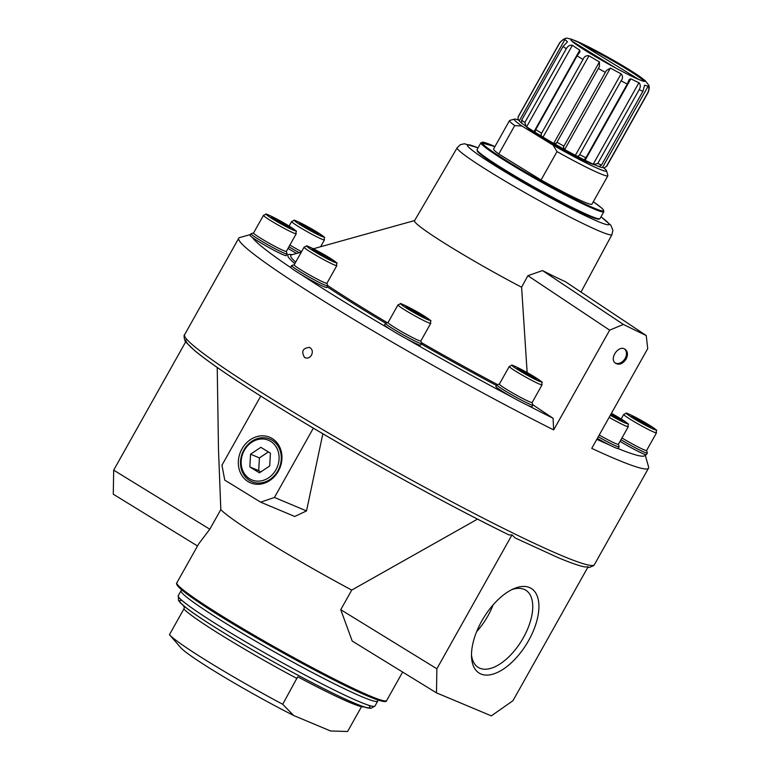 <?xml version="1.0" encoding="UTF-8"?>
<svg xmlns="http://www.w3.org/2000/svg" width="770" height="770" viewBox="0 0 770 770"><rect width="100%" height="100%" fill="white"/><g stroke="black" fill="none" stroke-linecap="round" stroke-linejoin="round"><path stroke-width="1.16" d="M532.84 404.799L553.043 418.245L553.688 429.92A234.946 15.862 -150.7 0 1 341.572 312.023A234.946 15.862 -150.7 0 1 238.758 238.209A234.946 15.862 -150.7 0 1 239.749 237.545L250.539 234.532M645.048 454.473L648.59 466.976A234.946 15.862 -150.7 0 1 648.533 468.17A234.946 15.862 -150.7 0 1 616.289 459.305A234.946 15.862 -150.7 0 1 591.745 448.371L647.724 348.618L646.222 335.518A234.946 15.862 -150.7 0 1 623.392 324.44L609.667 330.157L553.688 429.92M609.667 330.157L527.893 275.699L521.598 287.229L527.152 372.584M521.598 287.229A90.215 6.093 -150.7 0 1 414.53 220.72L457.178 147.744L460.316 144.731L464.358 143.74L478.074 147.821M260.751 396.078L221.962 465.205L224.744 480.105L260.655 502.175L274.447 497.459L313.351 428.139M512.002 534.88L515.168 537.961L557.923 557.557C569.993 562.639 578.925 565.757 584.719 566.932L588.107 566.807L512.974 700.69L491.337 715.869L436.475 692.856L436.869 668.774L512.002 534.88L509.037 534.957C447.197 504.687 357.424 455.157 289.664 413.933C243.214 385.683 211.519 364.547 194.569 350.523L186.398 342.621C184.222 341.553 183.52 334.344 184.608 334.7L238.758 238.209M197.515 545.988L113.286 494.215L113.681 470.143L185.743 341.736M528.605 640.582A49.694 25.15 -58.4 0 1 492.983 674.135A49.694 25.15 -58.4 0 1 471.558 657.33A49.694 25.15 -58.4 0 1 513.706 588.752A49.694 25.15 -58.4 0 1 537.816 597.847A49.694 25.15 -58.4 0 1 528.605 640.582M477.535 519.115L351.755 590.07L340.744 609.696L352.217 641.063L436.475 692.856M363.989 706.879A103.883 7.017 29.3 0 1 297.692 676.782L282.706 704.29A103.373 6.978 29.3 0 1 169.448 634.682L180.892 647.82A86.461 5.842 29.3 0 0 293.678 715.513L330.59 730.99L347.588 731.5L361.515 706.687M647.82 92.66L606.433 166.416L604.306 167.822L602.458 167.571L648.167 86.105C649.168 87.53 649.052 89.715 647.82 92.66A50.753 3.427 29.3 0 0 648.138 92.487C649.447 88.733 649.562 86.182 648.484 84.835L645.116 80.542L628.214 69.002L589.04 47.066L571.398 39.174L568.318 38.5C566.306 37.422 563.409 38.866 559.626 42.822A50.753 3.427 29.3 0 0 559.617 43.091C561.494 40.512 563.293 39.27 564.997 39.366A48.115 3.253 -150.7 0 0 567.336 41.628L567.384 41.946M593.747 164.405L593.218 164.164L638.936 82.698C640.659 84.613 640.736 86.952 639.167 89.715L597.78 163.471L593.747 164.405L599.127 166.647A48.115 3.253 29.3 0 0 602.458 167.571M599.156 166.599L601.553 165.049L642.94 91.293L644.529 85.316M584.786 160.141L575.382 155.319C577.231 156.656 578.665 156.425 579.675 154.616A50.753 3.427 29.3 0 0 585.883 157.792L584.286 159.65L585.113 160.295A48.115 3.253 29.3 0 0 593.218 164.164M564.554 149.486L564.67 149.553A48.115 3.253 29.3 0 0 575.382 155.319L621.092 73.843A48.115 3.253 -150.7 0 1 610.389 68.078L606.327 70.599L563.371 147.147L564.554 149.486L553.717 143.393L599.435 61.927A48.115 3.253 -150.7 0 1 588.992 55.806C586.211 55.305 584.218 56.528 583.005 59.473L541.618 133.229C540.617 135.048 541.166 136.396 543.274 137.272A48.115 3.253 29.3 0 0 553.717 143.393M599.435 61.927L599.445 66.538L556.363 143.307L553.842 143.47M588.992 55.806L543.023 137.127L534.043 131.603L579.762 50.137A48.115 3.253 -150.7 0 1 572.38 45.295C569.858 44.833 567.827 45.979 566.277 48.751L524.88 122.507L526.17 126.434L521.771 123.229M579.762 50.137L579.993 51.792L577.115 55.854L535.728 129.61L534.996 131.968L534.351 131.795M594.228 164.616A39.472 2.666 -150.7 0 1 541.801 137.378A39.472 2.666 -150.7 0 1 526.151 126.424L526.661 126.761A48.115 3.253 29.3 0 0 534.043 131.603M566.874 42.465L563.062 46.412L521.675 120.168L521.637 123.065M518.008 119.1L518.239 116.578A50.753 3.427 29.3 0 0 518.229 116.848L518.018 119.1L519.278 120.832A48.115 3.253 29.3 0 0 521.627 123.094M621.092 73.843C622.969 75.951 622.959 78.29 621.063 80.86A50.753 3.427 29.3 0 0 627.271 84.036L629.244 79.522L630.832 78.829A48.115 3.253 -150.7 0 0 638.936 82.698M648.167 86.105A48.115 3.253 -150.7 0 1 644.846 85.181L644.336 86.086M518.229 116.848L559.617 43.091M579.675 154.616L621.063 80.86M585.883 157.792L627.271 84.036M557.008 151.603A56.383 3.812 29.3 0 0 607.867 175.772L591.938 204.166A56.383 3.812 29.3 0 1 541.069 179.988L557.008 151.603L553.139 145.174A52.928 3.571 29.3 0 0 606.548 170.805A52.928 3.571 29.3 0 0 603.593 167.831M607.867 175.772A56.383 3.812 29.3 0 0 607.876 175.493L606.548 170.805M615.413 67.827L615.355 67.799C593.526 55.825 579.175 47.009 572.293 41.359L572.11 41.214A42.1 2.839 29.3 0 0 615.413 67.827L572.11 41.214M578.934 46.287L599.609 58.992M576.98 41.445L638.859 79.474A42.1 2.839 29.3 0 0 627.743 68.771A42.1 2.839 29.3 0 0 576.98 41.445M643.614 81.1A41.349 2.791 29.3 0 0 620.986 65.633A41.349 2.791 29.3 0 0 582.505 44.833M304.583 357.492L305.151 357.79C307.702 358.599 309.819 357.713 311.513 355.143C313.005 351.649 312.341 349.06 309.521 347.386C302.697 348.088 301.051 351.457 304.583 357.492M624.605 349.012A8.46 6.314 -56.3 0 1 625.125 358.445A8.46 6.314 -56.3 0 1 615.269 363.026M626.087 359.08C628.156 354.845 627.848 351.592 625.144 349.33C618.589 344.334 608.579 359.244 615.769 363.401C619.542 365.163 622.978 363.719 626.087 359.08M282.706 704.29L293.678 715.513M646.319 423.808L650.669 426.975L645.558 424.838L631.747 416.349L646.319 423.808L645.703 424.896M636.232 419.592L636.857 418.485M617.501 418.726L618.118 417.638L622.468 420.815L610.552 414.847M618.118 417.638L611.178 413.74M531.887 375.808L536.238 378.984L531.127 376.838L517.315 368.349L531.887 375.808L531.271 376.896M521.8 371.602L522.426 370.495M420.564 314.285L424.915 317.461L419.804 315.315L405.992 306.826L420.564 314.285L419.948 315.382M410.477 310.079L411.103 308.972M326.673 256.583L331.023 259.75L325.912 257.613L312.1 249.124L326.673 256.583L326.056 257.671M316.586 252.368L317.211 251.261M286.065 224.725L290.415 227.891L285.314 225.754L271.502 217.265L286.065 224.725L285.458 225.812M275.987 220.518L276.603 219.412M314.266 230.885L318.616 234.061L313.506 231.914L299.703 223.425L314.266 230.885L313.659 231.982M304.189 226.678L304.805 225.572M621.958 437.947A18.798 1.271 29.3 0 0 646.588 450.489L656.492 432.827C655.02 428.139 661.064 433.433 649.072 424.973C636.867 417.378 623.873 411.7 626.395 413.259L623.719 414.424A18.798 1.271 29.3 0 0 639.485 424.732A18.798 1.271 29.3 0 0 656.492 432.827M620.976 439.708A20.675 1.396 29.3 0 0 647.31 453.039A20.675 1.396 29.3 0 0 647.31 452.933L646.607 450.45M620.052 441.345A20.675 1.396 29.3 0 0 645.039 454.473A20.675 1.396 29.3 0 0 646.386 454.675L647.31 453.039M599.233 435.021A18.798 1.271 29.3 0 0 618.387 444.319L628.301 426.657C626.818 421.979 632.863 427.273 620.87 418.803L611.409 413.326A16.536 1.117 29.3 0 1 620.793 418.764A16.536 1.117 29.3 0 1 626.424 423.452A16.536 1.117 29.3 0 1 610.321 415.261M598.261 436.763A20.675 1.396 29.3 0 0 619.109 446.869A20.675 1.396 29.3 0 0 619.109 446.773L618.406 444.28M597.337 438.4A20.675 1.396 29.3 0 0 609.599 445.022A20.675 1.396 29.3 0 0 618.069 448.573A20.675 1.396 29.3 0 0 618.185 448.506L619.109 446.869M509.288 366.424L511.963 365.269C509.442 363.7 522.435 369.379 534.64 376.973C546.633 385.443 540.588 380.149 542.07 384.827A18.798 1.271 29.3 0 1 525.053 376.732A18.798 1.271 29.3 0 1 509.288 366.424L499.374 384.095A18.798 1.271 29.3 0 0 515.14 394.394A18.798 1.271 29.3 0 0 532.157 402.489L532.879 404.933A20.675 1.396 29.3 0 1 532.879 405.039L531.954 406.675A20.675 1.396 29.3 0 1 527.152 405.03A20.675 1.396 29.3 0 1 512.531 397.378A225.552 15.227 -150.7 0 1 406.088 338.55A20.675 1.396 29.3 0 0 420.632 345.162L421.556 343.526A20.675 1.396 29.3 0 0 421.556 343.42L420.853 340.927M499.393 384.057L496.9 384.75A20.675 1.396 29.3 0 0 496.814 384.808A20.675 1.396 29.3 0 0 514.158 396.146A20.675 1.396 29.3 0 0 532.879 405.039M496.814 384.808L495.899 386.444A20.675 1.396 29.3 0 0 512.531 397.378M397.965 304.91L388.051 322.572A18.798 1.271 29.3 0 0 403.817 332.881A18.798 1.271 29.3 0 0 420.834 340.966L430.748 323.304C429.265 318.626 435.31 323.92 423.317 315.45C411.113 307.865 398.119 302.186 400.641 303.746L397.965 304.91A18.798 1.271 29.3 0 0 413.731 315.219A18.798 1.271 29.3 0 0 430.748 323.304M388.07 322.534L385.578 323.227A20.675 1.396 29.3 0 0 385.491 323.284A20.675 1.396 29.3 0 0 402.835 334.623A20.675 1.396 29.3 0 0 421.556 343.526M385.491 323.284L384.577 324.921A20.675 1.396 29.3 0 0 390.9 329.733A20.675 1.396 29.3 0 0 406.088 338.55M304.063 247.199L294.159 264.861A18.798 1.271 29.3 0 0 309.925 275.169A18.798 1.271 29.3 0 0 326.942 283.254L336.846 265.592C335.373 260.914 341.418 266.208 329.425 257.738C317.221 250.154 304.227 244.475 306.749 246.034L304.063 247.199A18.798 1.271 29.3 0 0 319.839 257.507A18.798 1.271 29.3 0 0 336.846 265.592M294.178 264.822L291.686 265.515A20.675 1.396 29.3 0 0 291.599 265.573A20.675 1.396 29.3 0 0 308.943 276.911A20.675 1.396 29.3 0 0 327.654 285.814A20.675 1.396 29.3 0 0 327.664 285.708L326.961 283.225M291.599 265.573L290.685 267.209A20.675 1.396 29.3 0 0 291.175 267.922A20.675 1.396 29.3 0 0 301.128 274.553A20.675 1.396 29.3 0 0 326.74 287.451L327.654 285.814M263.465 215.34L253.551 233.002A18.798 1.271 29.3 0 0 269.327 243.31A18.798 1.271 29.3 0 0 286.334 251.405L296.248 233.743C294.766 229.056 300.82 234.359 288.827 225.889C276.613 218.295 263.629 212.616 266.141 214.185L263.465 215.34A18.798 1.271 29.3 0 0 279.24 225.649A18.798 1.271 29.3 0 0 296.248 233.743M253.571 232.973L251.087 233.666A20.675 1.396 29.3 0 0 251.001 233.724A20.675 1.396 29.3 0 0 268.345 245.053A20.675 1.396 29.3 0 0 287.056 253.956A20.675 1.396 29.3 0 0 287.066 253.85L286.353 251.367M251.001 233.724L250.077 235.36A20.675 1.396 29.3 0 0 252.348 237.458A20.675 1.396 29.3 0 0 272.32 249.374A20.675 1.396 29.3 0 0 286.142 255.592L287.056 253.956M289.915 245.033A18.798 1.271 29.3 0 0 301.551 251.694M288.923 246.795A20.675 1.396 29.3 0 0 299.222 252.704M288.009 248.431A20.675 1.396 29.3 0 0 296.642 253.426M268.364 451.932L259.413 457.9L258.691 470.653L260.761 471.923M249.846 466.938L259.413 472.828L269.702 465.956L270.424 453.203L260.857 447.322L250.568 454.194L249.846 466.938L258.691 470.653M250.568 454.194L259.413 457.9M277.883 470.826A23.119 19.876 112.8 0 1 242.627 472.588A23.119 19.876 112.8 0 1 262.175 437.745A23.119 19.876 112.8 0 1 277.883 470.826M275.939 469.787A21.512 18.499 112.8 0 1 243.137 471.423A21.512 18.499 112.8 0 1 261.328 439.006A21.512 18.499 112.8 0 1 275.939 469.787M278.307 471.24A24.727 21.262 112.8 0 1 240.596 473.117A24.727 21.262 112.8 0 1 261.511 435.849A24.727 21.262 112.8 0 1 278.307 471.24M493.079 604.922A45.334 22.936 -58.4 0 1 487.872 615.952A45.334 22.936 -58.4 0 1 476.668 631.621M471.5 655.068A45.334 22.936 121.6 0 0 478.257 667.417A45.334 22.936 121.6 0 0 523.34 637.743A45.334 22.936 121.6 0 0 525.727 590.176A45.334 22.936 121.6 0 0 511.665 589.714M435.175 692.057L423.163 684.674M399.871 670.352L397.84 669.111M183.26 605.461A103.883 7.017 29.3 0 0 184.444 607.184L183.876 608.964A103.373 6.978 29.3 0 0 297.133 678.572M169.448 634.682L183.876 608.964M182.144 590.234L181.499 590.417A112.776 7.613 29.3 0 0 181.027 590.734A112.776 7.613 29.3 0 0 275.641 652.565A112.776 7.613 29.3 0 0 377.724 701.114A112.776 7.613 29.3 0 0 377.743 700.536L377.56 699.891M260.655 502.175L294.756 516.478L306.518 510.914L322.861 433.76M274.447 497.459L306.518 510.914M113.681 470.143L209.806 529.221L220.817 509.596L218.478 449.208L217.227 367.483M351.755 590.07A120.293 8.123 -150.7 0 1 220.817 509.596M176.85 582.803C176.032 583.516 176.84 585.142 179.275 587.683C183.212 591.466 191.066 597.241 202.856 605.018C242.483 631.573 332.63 681.594 368.888 696.532C380.64 701.412 386.559 702.75 386.665 700.546A120.293 8.123 -150.7 0 1 370.149 696.003A120.293 8.123 -150.7 0 1 250.346 633.036A120.293 8.123 -150.7 0 1 176.85 582.803L198.756 543.784L209.806 529.221M477.39 150.573A69.733 4.707 29.3 0 0 535.872 188.852A69.733 4.707 29.3 0 0 599.002 218.824M623.392 324.44L542.513 270.578L527.893 275.699M646.222 335.518L565.344 281.656A89.792 6.064 -150.7 0 1 542.513 270.578M553.043 418.245A225.552 15.227 -150.7 0 1 527.152 405.03M390.9 329.733A225.552 15.227 -150.7 0 1 301.128 274.553M291.175 267.922A225.552 15.227 -150.7 0 1 252.348 237.458M645.039 454.473A225.552 15.227 -150.7 0 1 618.069 448.573M609.599 445.022A225.552 15.227 -150.7 0 1 596.808 439.343M518.566 120.11A52.928 3.571 29.3 0 0 514.447 119.119L509.759 120.428A56.383 3.812 29.3 0 0 509.519 120.582L493.589 148.976A56.383 3.812 29.3 0 0 498.787 154L514.716 125.606L521.964 126.02L553.139 145.174M541.069 179.988L498.787 154M509.519 120.582A56.383 3.812 29.3 0 0 514.716 125.606M514.447 119.119A52.928 3.571 29.3 0 0 521.964 126.02M340.744 609.696L436.869 668.774M497.507 384.577A181.22 12.233 -150.7 0 1 421.315 342.544M387.368 322.726A181.22 12.233 -150.7 0 1 327.597 285.478M295.67 262.166A181.22 12.233 -150.7 0 1 291.503 254.851L291.435 254.87M587.789 567.365L589.579 567.365L593.66 565.642L594.392 564.66A234.946 15.862 -150.7 0 1 562.139 555.786A234.946 15.862 -150.7 0 1 328.155 432.807A234.946 15.862 -150.7 0 1 184.608 334.7M508.768 534.813A231.192 15.612 -150.7 0 1 289.453 413.798A231.192 15.612 -150.7 0 1 186.715 339.262M534.688 131.997A47.932 3.234 29.3 0 0 542.359 136.713M554.554 143.865A47.932 3.234 29.3 0 0 563.832 149.082M576.326 155.8A47.932 3.234 29.3 0 0 584.43 159.948M606.433 166.416A50.753 3.427 29.3 0 0 606.75 166.243L604.306 167.822M597.78 163.471A50.753 3.427 29.3 0 0 601.553 165.049M556.96 142.219A50.753 3.427 29.3 0 0 563.948 146.146M535.728 129.61A50.753 3.427 29.3 0 0 541.618 133.229M521.675 120.168A50.753 3.427 29.3 0 0 524.88 122.507M639.167 89.715A50.753 3.427 29.3 0 0 642.94 91.293M563.062 46.412A50.753 3.427 29.3 0 0 566.277 48.751M577.115 55.854A50.753 3.427 29.3 0 0 583.005 59.473M598.348 68.463A50.753 3.427 29.3 0 0 605.336 72.39M627.916 68.848A42.475 2.868 29.3 0 0 570.888 39.655A42.475 2.868 29.3 0 0 624.951 72.88A42.475 2.868 29.3 0 0 627.916 68.848M519.278 120.832L564.997 39.366M526.661 126.761L572.38 45.295M564.67 149.553L610.389 68.078M585.113 160.295L630.832 78.829M648.995 424.925A16.536 1.117 29.3 0 0 626.79 413.557A16.536 1.117 29.3 0 0 647.84 426.493A16.536 1.117 29.3 0 0 648.995 424.925M609.147 417.359A18.798 1.271 29.3 0 0 628.301 426.657M534.563 376.934A16.536 1.117 29.3 0 0 512.358 365.558A16.536 1.117 29.3 0 0 533.408 378.503A16.536 1.117 29.3 0 0 534.563 376.934M423.24 315.411A16.536 1.117 29.3 0 0 401.035 304.044A16.536 1.117 29.3 0 0 422.085 316.98A16.536 1.117 29.3 0 0 423.24 315.411M329.348 257.7A16.536 1.117 29.3 0 0 307.143 246.333A16.536 1.117 29.3 0 0 328.193 259.269A16.536 1.117 29.3 0 0 329.348 257.7M288.75 225.851A16.536 1.117 29.3 0 0 266.536 214.474A16.536 1.117 29.3 0 0 287.595 227.419A16.536 1.117 29.3 0 0 288.75 225.851M316.942 232.011A16.536 1.117 29.3 0 0 294.737 220.644A16.536 1.117 29.3 0 0 315.787 233.58A16.536 1.117 29.3 0 0 316.942 232.011M291.666 221.51A18.798 1.271 29.3 0 0 307.432 231.818A18.798 1.271 29.3 0 0 324.449 239.903C322.967 235.225 329.021 240.519 317.028 232.049C304.814 224.465 291.83 218.786 294.342 220.345L291.666 221.51L289.116 226.062M182.038 600.494A109.013 7.363 29.3 0 0 271.184 660.525A109.013 7.363 29.3 0 0 368.869 705.33M178.274 595.643A112.776 7.613 29.3 0 0 272.888 657.474A112.776 7.613 29.3 0 0 374.961 706.023L371.025 708.313L368.118 708.034C363.969 707.139 357.155 704.521 347.655 700.2C327.346 690.902 301.936 677.725 271.425 660.67C240.663 643.354 215.956 628.397 197.312 615.808C188.775 610.023 183.039 605.595 180.132 602.544L178.544 600.513L178.274 595.643L181.027 590.734M368.772 696.475A119.167 8.046 -150.7 0 1 250 634.037A119.167 8.046 -150.7 0 1 177.292 584.324M600.975 216.861A81.225 5.486 -150.7 0 1 597.857 221.433A81.225 5.486 -150.7 0 1 500.288 168.928A81.225 5.486 -150.7 0 1 478.035 147.879M601.004 216.803L610.851 225.235L612.891 230.345L611.957 234.6A88.743 5.996 -150.7 0 1 599.772 231.25A88.743 5.996 -150.7 0 1 511.347 184.781A88.743 5.996 -150.7 0 1 457.178 147.744M496.438 385.472A183.876 12.416 -150.7 0 1 421.286 344.007M385.655 323.208A183.876 12.416 -150.7 0 1 327.115 286.786M294.843 263.629A183.876 12.416 -150.7 0 1 292.205 254.658M477.073 149.601A70.484 4.755 29.3 0 0 536.209 188.246A70.484 4.755 29.3 0 0 600.003 218.584L598.829 219.209C596.837 219.258 592.12 217.573 584.661 214.166C567.182 206.312 534.611 188.717 510.318 174.01C495.168 164.847 484.975 158.071 479.749 153.692L477.439 151.382L477.073 149.601L480.923 142.729A70.484 4.755 29.3 0 0 540.068 181.374A70.484 4.755 29.3 0 0 603.863 211.721L600.003 218.584M480.923 142.729L494.946 146.56A69.733 4.707 29.3 0 0 500.346 156.782A69.733 4.707 29.3 0 0 581.754 202.462A69.733 4.707 29.3 0 0 593.295 201.75L601.187 207.631L603.488 209.931L603.863 211.721M414.635 220.547L313.313 248.777M301.301 252.127L291.503 254.851M623.719 414.424L621.159 418.976M542.07 384.827L532.157 402.489M324.449 239.903L320.609 246.747M377.724 701.114L374.961 706.023M386.665 700.546L402.643 672.066M611.957 234.6L581.004 292.08M594.392 564.66L648.533 468.17M559.626 42.822L518.239 116.578M648.138 92.487L606.75 166.243M643.614 81.35L638.782 79.435"/></g></svg>
